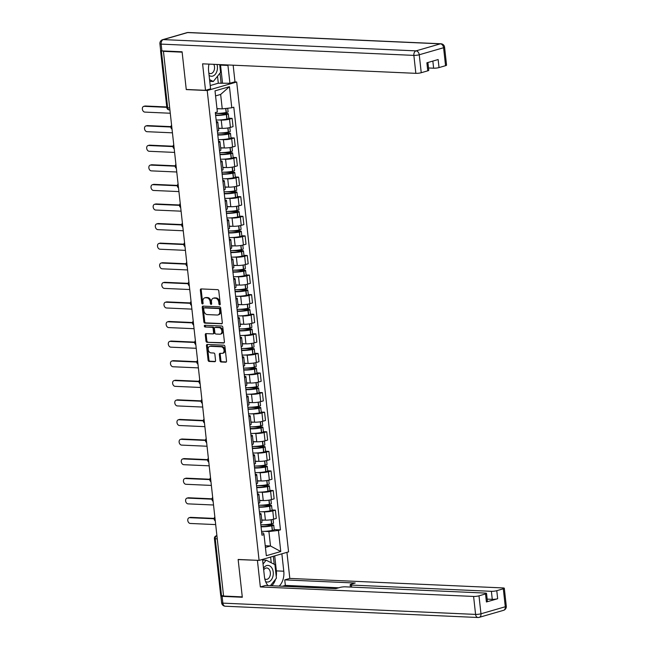 <?xml version="1.0" encoding="UTF-8"?>
<svg xmlns="http://www.w3.org/2000/svg" width="650" height="650" viewBox="0 0 650 650"><rect width="100%" height="100%" fill="white"/><g stroke="black" fill="none" stroke-linecap="round" stroke-linejoin="round"><path stroke-width="0.97" d="M219.692 304.866A0.878 0.634 -106.1 0 0 220.236 304.037L218.79 290.94A1.259 0.902 -106.1 0 0 217.734 289.664L201.134 288.925A1.259 0.902 -106.1 0 0 200.354 290.119L201.801 303.209A0.878 0.634 -106.1 0 0 203.084 303.266L202.898 301.576A4.022 2.876 -106.1 0 1 204.734 297.838A4.022 2.876 -106.1 0 1 205.416 297.765L206.798 297.822A4.022 2.876 -106.1 0 1 210.186 301.901L210.373 303.591A0.878 0.634 -106.1 0 0 211.664 303.648L211.477 301.957A4.022 2.876 -106.1 0 1 213.314 298.22A4.022 2.876 -106.1 0 1 213.988 298.147L215.377 298.204A4.022 2.876 -106.1 0 1 218.766 302.283L218.953 303.973A0.878 0.634 -106.1 0 0 219.692 304.866M220.025 360.717A1.259 0.902 -106.1 0 0 221.089 361.993L225.745 362.196A1.259 0.902 -106.1 0 0 226.533 361.01L224.924 346.466A1.259 0.902 -106.1 0 0 223.868 345.191L207.269 344.451A1.259 0.902 -106.1 0 0 206.481 345.637L208.089 360.181A1.259 0.902 -106.1 0 0 209.146 361.457L214.768 361.709A1.259 0.902 -106.1 0 0 215.556 360.514L214.866 354.291A1.259 0.902 -106.1 0 0 213.809 353.023L211.023 352.893A3.364 2.405 -106.1 0 1 208.252 349.879A3.364 2.405 -106.1 0 1 209.722 346.369A3.364 2.405 -106.1 0 1 210.291 346.304L221.219 346.791A3.364 2.405 -106.1 0 1 223.99 349.806A3.364 2.405 -106.1 0 1 222.519 353.316A3.364 2.405 -106.1 0 1 221.951 353.381L220.131 353.299A1.259 0.902 -106.1 0 0 219.342 354.494L220.025 360.717L220.886 360.466A1.259 0.902 -106.1 0 0 221.943 361.741L226.306 361.936M163.442 51.334L182.138 52.171L186.266 89.586L207.22 90.521L259.09 560.398L238.144 559.463L242.271 596.879L223.576 596.042L163.442 51.334L164.304 51.09L161.387 50.96L167.668 107.843A2.559 1.739 92.6 0 0 169.268 109.899L169.91 109.931M221.512 323.871A1.259 0.902 -106.1 0 0 222.3 322.676L220.691 308.132A1.259 0.902 -106.1 0 0 219.635 306.857L203.036 306.118A1.259 0.902 -106.1 0 0 202.248 307.312L203.856 321.856A1.259 0.902 -106.1 0 0 204.912 323.123L221.918 323.749M222.812 327.299L224.412 341.843A1.259 0.902 -106.1 0 1 223.624 343.029L207.025 342.29A1.259 0.902 -106.1 0 1 205.969 341.023L205.286 334.791A1.259 0.902 -106.1 0 1 206.066 333.604L212.802 333.905A1.259 0.902 -106.1 0 0 213.59 332.711L213.135 328.583A1.259 0.902 -106.1 0 0 212.071 327.308L205.067 326.999A0.878 0.634 -106.1 0 1 204.872 325.268L221.748 326.024A1.259 0.902 -106.1 0 1 222.812 327.299M234.609 81.908L236.689 82.006L288.567 551.874L259.09 560.398M223.543 595.758L221.52 595.668A2.559 0.422 173.7 0 1 220.699 595.449L214.419 538.574A2.559 0.422 -6.3 0 0 215.248 538.785L221.52 595.668M160.664 50.602A2.559 0.422 -6.3 0 0 160.558 50.741A2.559 0.422 -6.3 0 0 161.387 50.96M216.328 121.647A5.891 0.967 173.7 0 1 217.815 122.119A5.891 0.967 173.7 0 1 216.466 122.899M218.481 128.204L222.154 128.367A5.891 0.967 -6.3 0 0 230.425 127.416L229.515 119.129A5.891 0.967 173.7 0 1 221.236 120.079L219.156 119.99M229.515 119.129L232.131 118.373L228.808 118.227M217.384 131.186A5.891 0.967 -6.3 0 0 218.725 130.406L217.815 122.119M230.425 127.416L233.049 126.661L232.131 118.373M218.489 141.237A5.891 0.967 173.7 0 1 219.976 141.7A5.891 0.967 173.7 0 1 218.627 142.488M230.969 137.808L234.293 137.963L231.676 138.718A5.891 0.967 173.7 0 1 223.397 139.669L221.317 139.571M219.546 150.776A5.891 0.967 -6.3 0 0 220.886 149.987L219.976 141.7M220.651 147.794L224.315 147.956A5.891 0.967 -6.3 0 0 232.586 147.006L235.211 146.25L234.293 137.963M220.651 160.818A5.891 0.967 173.7 0 1 222.137 161.289A5.891 0.967 173.7 0 1 220.789 162.077M233.131 157.398L236.454 157.552L233.838 158.308A5.891 0.967 173.7 0 1 225.566 159.258L223.486 159.161M221.707 170.365A5.891 0.967 -6.3 0 0 223.056 169.577L222.137 161.289M222.812 167.383L226.476 167.546A5.891 0.967 -6.3 0 0 234.748 166.595L237.372 165.839L236.454 157.552M222.812 180.407A5.891 0.967 173.7 0 1 224.299 180.879A5.891 0.967 173.7 0 1 222.95 181.667M235.292 176.987L238.623 177.133L235.999 177.897A5.891 0.967 173.7 0 1 227.727 178.847L225.648 178.75M223.868 189.954A5.891 0.967 -6.3 0 0 225.217 189.166L224.299 180.879M224.973 186.964L228.637 187.135A5.891 0.967 -6.3 0 0 236.917 186.184L239.533 185.421L238.623 177.133M224.981 199.997A5.891 0.967 173.7 0 1 226.46 200.468A5.891 0.967 173.7 0 1 225.119 201.256M237.453 196.576L240.784 196.722L238.16 197.486A5.891 0.967 173.7 0 1 229.889 198.437L227.809 198.339M226.029 209.544A5.891 0.967 -6.3 0 0 227.378 208.756L226.46 200.468M227.134 206.554L230.799 206.716A5.891 0.967 -6.3 0 0 239.078 205.774L241.694 205.01L240.784 196.722M227.143 219.586A5.891 0.967 173.7 0 1 228.629 220.057A5.891 0.967 173.7 0 1 227.281 220.838M239.623 216.166L242.946 216.312L240.321 217.068A5.891 0.967 173.7 0 1 232.05 218.018L229.97 217.929M228.191 229.125A5.891 0.967 -6.3 0 0 229.539 228.345L228.629 220.057M229.296 226.143L232.968 226.306A5.891 0.967 -6.3 0 0 241.239 225.355L243.864 224.599L242.946 216.312M229.304 239.176A5.891 0.967 173.7 0 1 230.791 239.647A5.891 0.967 173.7 0 1 229.442 240.427M241.784 235.755L245.107 235.901L242.491 236.657A5.891 0.967 173.7 0 1 234.211 237.607L232.131 237.518M230.36 248.714A5.891 0.967 -6.3 0 0 231.701 247.934L230.791 239.647M231.457 245.732L235.129 245.895A5.891 0.967 -6.3 0 0 243.401 244.944L246.025 244.189L245.107 235.901M231.465 258.765A5.891 0.967 173.7 0 1 232.952 259.236A5.891 0.967 173.7 0 1 231.603 260.016M243.945 255.344L247.268 255.491L244.652 256.246A5.891 0.967 173.7 0 1 236.373 257.197L234.293 257.108M232.521 268.304A5.891 0.967 -6.3 0 0 233.862 267.524L232.952 259.236M233.626 265.322L237.291 265.484A5.891 0.967 -6.3 0 0 245.562 264.534L248.186 263.778L247.268 255.491M233.626 278.354A5.891 0.967 173.7 0 1 235.113 278.826A5.891 0.967 173.7 0 1 233.764 279.606M246.106 274.934L249.429 275.08L246.813 275.836A5.891 0.967 173.7 0 1 238.542 276.786L236.462 276.697M234.682 287.893A5.891 0.967 -6.3 0 0 236.031 287.113L235.113 278.826M235.787 284.911L239.452 285.074A5.891 0.967 -6.3 0 0 247.723 284.123L250.347 283.368L249.429 275.08M235.787 297.944A5.891 0.967 173.7 0 1 237.274 298.415A5.891 0.967 173.7 0 1 235.926 299.195M248.268 294.523L251.599 294.669L248.974 295.425A5.891 0.967 173.7 0 1 240.703 296.376L238.623 296.278M236.844 307.483A5.891 0.967 -6.3 0 0 238.193 306.694L237.274 298.415M237.949 304.501L241.613 304.663A5.891 0.967 -6.3 0 0 249.893 303.713L252.509 302.957L251.599 294.669M237.957 317.525A5.891 0.967 173.7 0 1 239.436 317.996A5.891 0.967 173.7 0 1 238.095 318.784M250.429 314.104L253.76 314.259L251.136 315.014A5.891 0.967 173.7 0 1 242.864 315.965L240.784 315.868M239.005 327.072A5.891 0.967 -6.3 0 0 240.354 326.284L239.436 317.996M240.11 324.09L243.774 324.252A5.891 0.967 -6.3 0 0 252.054 323.302L254.67 322.546L253.76 314.259M240.118 337.114A5.891 0.967 173.7 0 1 241.605 337.586A5.891 0.967 173.7 0 1 240.256 338.374M252.598 333.694L255.921 333.848L253.297 334.604A5.891 0.967 173.7 0 1 245.026 335.554L242.946 335.457M241.166 346.661A5.891 0.967 -6.3 0 0 242.515 345.873L241.605 337.586M242.271 343.679L245.944 343.842A5.891 0.967 -6.3 0 0 254.215 342.891L256.839 342.136L255.921 333.848M242.279 356.704A5.891 0.967 173.7 0 1 243.766 357.175A5.891 0.967 173.7 0 1 242.418 357.963M254.759 353.283L258.082 353.429L255.466 354.193A5.891 0.967 173.7 0 1 247.187 355.144L245.107 355.046M243.336 366.251A5.891 0.967 -6.3 0 0 244.676 365.463L243.766 357.175M244.432 363.261L248.105 363.431A5.891 0.967 -6.3 0 0 256.376 362.481L259.001 361.717L258.082 353.429M244.441 376.293A5.891 0.967 173.7 0 1 245.928 376.764A5.891 0.967 173.7 0 1 244.579 377.544M256.921 372.873L260.244 373.019L257.627 373.783A5.891 0.967 173.7 0 1 249.348 374.725L247.268 374.636M245.497 385.832A5.891 0.967 -6.3 0 0 246.838 385.052L245.928 376.764M246.602 382.85L250.266 383.012A5.891 0.967 -6.3 0 0 258.537 382.07L261.162 381.306L260.244 373.019M246.602 395.882A5.891 0.967 173.7 0 1 248.089 396.354A5.891 0.967 173.7 0 1 246.74 397.134M259.082 392.462L262.405 392.608L259.789 393.364A5.891 0.967 173.7 0 1 251.509 394.314L249.438 394.225M247.658 405.421A5.891 0.967 -6.3 0 0 249.007 404.641L248.089 396.354M248.763 402.439L252.428 402.602A5.891 0.967 -6.3 0 0 260.699 401.651L263.323 400.896L262.405 392.608M248.763 415.472A5.891 0.967 173.7 0 1 250.25 415.943A5.891 0.967 173.7 0 1 248.901 416.723M261.243 412.051L264.574 412.197L261.95 412.953A5.891 0.967 173.7 0 1 253.679 413.904L251.599 413.814M249.819 425.011A5.891 0.967 -6.3 0 0 251.168 424.231L250.25 415.943M250.924 422.029L254.589 422.191A5.891 0.967 -6.3 0 0 262.868 421.241L265.484 420.485L264.574 412.197M250.932 435.061A5.891 0.967 173.7 0 1 252.411 435.532A5.891 0.967 173.7 0 1 251.071 436.312M263.404 431.641L266.736 431.787L264.111 432.543A5.891 0.967 173.7 0 1 255.84 433.493L253.76 433.404M251.981 444.6A5.891 0.967 -6.3 0 0 253.329 443.82L252.411 435.532M253.086 441.618L256.75 441.781A5.891 0.967 -6.3 0 0 265.029 440.83L267.646 440.074L266.736 431.787M253.094 454.651A5.891 0.967 173.7 0 1 254.572 455.122A5.891 0.967 173.7 0 1 253.232 455.902M265.574 451.23L268.897 451.376L266.273 452.132A5.891 0.967 173.7 0 1 258.001 453.082L255.921 452.993M254.142 464.189A5.891 0.967 -6.3 0 0 255.491 463.409L254.572 455.122M255.247 461.207L258.919 461.37A5.891 0.967 -6.3 0 0 267.191 460.419L269.807 459.664L268.897 451.376M255.255 474.232A5.891 0.967 173.7 0 1 256.742 474.703A5.891 0.967 173.7 0 1 255.393 475.491M267.735 470.811L271.058 470.966L268.434 471.721A5.891 0.967 173.7 0 1 260.162 472.672L258.082 472.574M256.311 483.779A5.891 0.967 -6.3 0 0 257.652 482.991L256.742 474.703M257.408 480.797L261.081 480.959A5.891 0.967 -6.3 0 0 269.352 480.009L271.976 479.253L271.058 470.966M257.416 493.821A5.891 0.967 173.7 0 1 258.903 494.293A5.891 0.967 173.7 0 1 257.554 495.081M269.896 490.401L273.219 490.555L270.603 491.311A5.891 0.967 173.7 0 1 262.324 492.261L260.244 492.164M258.473 503.368A5.891 0.967 -6.3 0 0 259.813 502.58L258.903 494.293M259.577 500.386L263.242 500.549A5.891 0.967 -6.3 0 0 271.513 499.598L274.137 498.843L273.219 490.555M259.577 513.411A5.891 0.967 173.7 0 1 261.064 513.882A5.891 0.967 173.7 0 1 259.716 514.67M272.058 509.99L275.381 510.136L272.764 510.9A5.891 0.967 173.7 0 1 264.485 511.851L262.413 511.753M260.634 522.957A5.891 0.967 -6.3 0 0 261.983 522.169L261.064 513.882M261.739 519.967L265.403 520.138A5.891 0.967 -6.3 0 0 273.674 519.188L276.299 518.424L275.381 510.136M216.978 108.647L222.243 108.875L220.651 94.437L215.572 95.907M265.419 547.446L270.498 545.976L268.905 531.538L278.436 530.441L280.767 551.533L266.329 555.709L264.006 534.617L261.983 535.202L215.321 112.539L217.344 111.954L215.012 90.862L229.45 86.686L231.774 107.786L222.243 108.875M278.436 530.441L280.459 529.856L233.797 107.201L231.774 107.786M207.22 90.521L236.689 82.006M265.233 545.74L270.498 545.976L280.767 551.533M261.739 532.992L263.575 533.073L264.006 534.617M268.905 531.538L264.574 531.342M274.219 529.579L280.459 529.856M229.45 86.686L220.651 94.437M220.196 304.476A0.878 0.634 -106.1 0 1 219.806 303.729L219.619 302.031A4.022 2.876 -106.1 0 0 216.231 297.96L215.377 298.204M213.314 298.22L214.167 297.976A4.022 2.876 -106.1 0 1 214.849 297.895L216.231 297.96M204.734 297.838L205.595 297.594A4.022 2.876 -106.1 0 1 206.278 297.513L207.659 297.578A4.022 2.876 -106.1 0 1 211.047 301.649L211.234 303.347A0.878 0.634 -106.1 0 0 211.624 304.094M201.435 288.941A1.259 0.902 -106.1 0 0 201.207 289.868L202.654 302.965A0.878 0.634 -106.1 0 0 203.044 303.713M203.336 306.134A1.259 0.902 -106.1 0 0 203.109 307.06L204.718 321.604A1.259 0.902 -106.1 0 0 205.774 322.879L222.072 323.602M219.554 309.433A0.878 0.634 -106.1 0 0 218.806 308.539L204.238 307.889A0.878 0.634 -106.1 0 0 203.694 308.726L203.889 310.513A4.022 2.876 -106.1 0 0 207.277 314.584L217.23 315.031A4.022 2.876 -106.1 0 0 217.912 314.949A4.022 2.876 -106.1 0 0 219.749 311.22L219.554 309.433L220.407 309.181A0.878 0.634 -106.1 0 0 219.668 308.287L218.806 308.539M204.815 307.726A0.878 0.634 -106.1 0 1 205.099 307.637L219.668 308.287M217.912 314.949L218.774 314.706A4.022 2.876 -106.1 0 0 220.61 310.968L219.749 311.22M220.407 309.181L220.61 310.968M224.185 342.769L207.025 342.29M206.367 333.613A1.259 0.902 -106.1 0 0 206.139 334.547L206.83 340.771A1.259 0.902 -106.1 0 0 207.886 342.046M213.663 333.653A1.259 0.902 -106.1 0 0 214.443 332.467L213.988 328.331A1.259 0.902 -106.1 0 0 212.932 327.064L205.067 326.999M205.286 325.293A0.878 0.634 -106.1 0 0 205.928 326.747M219.789 334.214A3.364 2.405 -106.1 0 0 220.358 334.149A3.364 2.405 -106.1 0 0 221.829 330.639A3.364 2.405 -106.1 0 0 219.058 327.624L215.207 327.446A1.259 0.902 -106.1 0 0 214.419 328.64L214.882 332.767A1.259 0.902 -106.1 0 0 215.938 334.043L219.789 334.214M220.358 334.149L221.219 333.897A3.364 2.405 -106.1 0 0 222.69 330.387A3.364 2.405 -106.1 0 0 219.919 327.373L219.058 327.624M215.662 327.316A1.259 0.902 -106.1 0 1 216.068 327.202L219.919 327.373M220.423 353.316A1.259 0.902 -106.1 0 0 220.204 354.242L220.886 360.466M222.519 353.316L223.381 353.064A3.364 2.405 -106.1 0 0 224.851 349.554A3.364 2.405 -106.1 0 0 222.081 346.539L221.219 346.791M209.722 346.369L210.584 346.117A3.364 2.405 -106.1 0 1 211.153 346.052L222.081 346.539M207.569 344.459A1.259 0.902 -106.1 0 0 207.342 345.394L208.943 359.938A1.259 0.902 -106.1 0 0 210.007 361.213L215.329 361.449M216.759 113.433L226.159 113.856L226.663 113.986L225.623 114.351A8.068 1.324 173.7 0 1 216.686 115.099A8.068 1.324 173.7 0 1 215.597 115.009M143.707 106.389L144.82 106.064A2.949 2.104 73.9 0 1 145.324 106.007L144.202 106.324A2.949 2.104 -106.1 0 0 143.707 106.389A2.949 2.104 -106.1 0 0 142.415 109.46A2.949 2.104 -106.1 0 0 144.844 112.101L170.276 113.238M215.637 115.424A9.734 1.601 -6.3 0 0 226.354 114.522L226.517 114.489A3.234 0.528 -6.3 0 0 228.321 113.807A3.234 0.528 -6.3 0 0 227.273 113.531L220.74 113.238M216.149 120.006A9.734 1.601 -6.3 0 0 226.858 119.104L227.021 119.072A3.234 0.528 -6.3 0 0 228.824 118.389L228.321 113.807M227.703 108.249L228.093 111.792A3.234 0.528 173.7 0 1 226.297 112.474L226.135 112.507A9.734 1.601 173.7 0 1 215.418 113.409M216.994 108.843A9.734 1.601 -6.3 0 0 219.164 108.745M145.324 106.007L166.766 106.957M144.202 106.324L166.806 107.331M208.999 64.114A14.406 9.782 92.6 0 0 208.609 71.029L210.584 88.855L205.514 90.326L202.589 63.83L415.846 73.336L413.863 55.388L161.151 44.111L161.899 50.895L182.097 51.797L186.249 89.464L205.514 90.326M220.464 64.626A14.406 9.782 92.6 0 1 220.529 65.106L227.947 65.439A14.406 9.782 92.6 0 0 227.89 64.959M227.947 65.439L229.913 83.265L234.983 81.803L233.155 65.195M210.218 85.548L218.303 83.208L229.913 83.265M428.521 67.974L433.631 68.201L432.843 61.076M445.559 65.691L443.576 47.734A3.843 0.634 -6.3 0 0 444.576 47.19L446.558 65.146A3.843 0.634 173.7 0 1 445.559 65.691L439.026 67.576A3.843 0.634 173.7 0 1 433.631 68.201M427.911 62.498L428.773 70.289A3.843 0.634 173.7 0 1 427.773 70.834L421.241 72.719A3.843 0.634 173.7 0 1 415.846 73.336M439.026 67.576L438.141 59.54L426.887 62.798L427.773 70.834M161.899 50.895A3.843 0.634 173.7 0 1 160.656 50.57L159.908 43.786A3.843 0.634 -6.3 0 0 161.151 44.111A3.843 2.608 -87.4 0 1 163.312 39.601L416.024 50.871L440.343 43.843L187.623 32.573L163.312 39.601A3.843 2.746 73.9 0 0 162.654 39.674A3.843 3.843 0 0 0 159.908 43.786M220.529 65.106L222.495 82.94M221.122 83.338L219.993 73.133M218.303 83.208L217.531 76.212M281.864 553.808L283.782 571.22A14.406 9.782 92.6 0 1 279.167 586.089M262.527 559.398L264.452 576.81A14.406 9.782 92.6 0 0 268.019 585.593M221.357 595.66A3.843 0.634 -6.3 0 0 220.878 596.034A3.843 0.634 -6.3 0 0 222.113 596.359L242.312 597.253L238.152 559.585L257.79 560.341M257.416 560.446L260.341 586.942L265.411 585.471L335.871 588.616L339.909 587.446A3.843 0.634 -6.3 0 1 345.304 586.828L485.282 593.076A3.843 0.634 -6.3 0 1 486.525 593.393L487.411 601.429A3.843 0.634 173.7 0 1 486.411 601.981L497.664 598.723A3.843 0.634 173.7 0 1 492.269 599.349L487.159 599.121M338.723 587.787L285.35 585.406L282.498 586.235M285.35 585.406L284.741 579.881L289.811 578.419L503.067 587.933A3.843 0.634 -6.3 0 1 504.311 588.258A3.843 0.634 -6.3 0 1 503.311 588.803L496.779 590.688L497.664 598.723M286.934 552.346L289.811 578.419M260.341 586.942L473.598 596.448A3.843 0.634 -6.3 0 0 478.993 595.831L485.526 593.946A3.843 0.634 -6.3 0 0 486.525 593.393M492.269 599.349L491.384 591.313L351.406 585.065A3.843 0.634 -6.3 0 1 350.163 584.74A3.843 0.634 -6.3 0 1 351.162 584.196L355.201 583.026L284.741 579.881M491.384 591.313A3.843 0.634 -6.3 0 0 496.779 590.688M274.706 555.88L276.364 570.887L283.782 571.22M271.741 585.756A14.406 9.782 92.6 0 0 275.6 579.199M276.234 576.477A14.406 9.782 92.6 0 0 276.364 570.887M274.211 564.265L273.333 556.278M271.245 562.762L270.611 557.066M209.097 75.392A8.328 5.647 92.6 0 0 212.696 76.107A8.328 5.647 92.6 0 0 217.019 64.472M208.829 72.987A5.696 3.867 92.6 0 0 210.429 73.588A5.696 3.867 92.6 0 0 211.299 73.483A5.696 3.867 92.6 0 0 213.793 64.326M219.716 64.594L220.578 72.402L213.297 81.502L209.56 79.609M209.755 81.339L213.297 81.502M265.614 581.596A8.328 5.647 92.6 0 0 268.539 581.888A8.328 5.647 92.6 0 0 273.219 572.114A8.328 5.647 92.6 0 0 266.736 565.565A8.328 5.647 92.6 0 0 263.51 568.254M264.786 578.858A5.696 3.867 92.6 0 0 266.273 579.369A5.696 3.867 92.6 0 0 267.142 579.264A5.696 3.867 92.6 0 0 270.392 573.211A5.696 3.867 92.6 0 0 266.776 567.986A5.696 3.867 92.6 0 0 265.907 568.092A5.696 3.867 92.6 0 0 263.697 569.936M263.039 564.038L266.142 560.17L274.926 564.622L276.421 578.183L270.4 585.699M262.6 560.016L266.142 560.17M218.92 133.023L228.321 133.445L228.824 133.575L227.784 133.941A8.068 1.324 173.7 0 1 218.847 134.68A8.068 1.324 173.7 0 1 217.758 134.599M145.868 125.97L146.989 125.653A2.949 2.104 73.9 0 1 147.485 125.588L146.372 125.913A2.949 2.104 -106.1 0 0 145.868 125.97A2.949 2.104 -106.1 0 0 144.576 129.049A2.949 2.104 -106.1 0 0 147.006 131.69L172.437 132.827M217.807 135.013A9.734 1.601 -6.3 0 0 228.516 134.103L228.678 134.079A3.234 0.528 -6.3 0 0 230.482 133.396A3.234 0.528 -6.3 0 0 229.434 133.12L222.901 132.827M218.311 139.596A9.734 1.601 -6.3 0 0 229.019 138.694L229.182 138.661A3.234 0.528 -6.3 0 0 230.986 137.979L230.482 133.396M229.84 127.571L230.262 131.381A3.234 0.528 173.7 0 1 228.459 132.064L228.296 132.096A9.734 1.601 173.7 0 1 217.579 132.998M218.514 128.44A9.734 1.601 -6.3 0 0 221.325 128.326M147.485 125.588L170.893 126.636M146.372 125.913L170.869 127.01M221.081 152.612L230.482 153.034L230.986 153.164L229.954 153.53A8.068 1.324 173.7 0 1 221.016 154.269A8.068 1.324 173.7 0 1 219.919 154.188M148.029 145.559L149.151 145.243A2.949 2.104 73.9 0 1 149.646 145.178L148.533 145.502A2.949 2.104 -106.1 0 0 148.029 145.559A2.949 2.104 -106.1 0 0 146.746 148.639A2.949 2.104 -106.1 0 0 149.167 151.279L174.598 152.417M219.968 154.594A9.734 1.601 -6.3 0 0 230.677 153.692L230.839 153.668A3.234 0.528 -6.3 0 0 232.643 152.977A3.234 0.528 -6.3 0 0 231.603 152.709L225.062 152.417M220.472 159.185A9.734 1.601 -6.3 0 0 231.181 158.275L231.351 158.251A3.234 0.528 -6.3 0 0 233.147 157.568L232.643 152.977M232.001 147.16L232.424 150.971A3.234 0.528 173.7 0 1 230.62 151.653L230.457 151.686A9.734 1.601 173.7 0 1 219.741 152.588M220.675 148.029A9.734 1.601 -6.3 0 0 223.486 147.916M149.646 145.178L173.054 146.226M148.533 145.502L173.03 146.599M223.251 172.201L232.643 172.624L233.155 172.754L232.115 173.111A8.068 1.324 173.7 0 1 223.178 173.859A8.068 1.324 173.7 0 1 222.081 173.778M150.191 165.149L151.312 164.824A2.949 2.104 73.9 0 1 151.808 164.767L150.694 165.092A2.949 2.104 -106.1 0 0 150.191 165.149A2.949 2.104 -106.1 0 0 148.907 168.228A2.949 2.104 -106.1 0 0 151.328 170.869L176.759 171.998M222.129 174.184A9.734 1.601 -6.3 0 0 232.838 173.282L233.009 173.249A3.234 0.528 -6.3 0 0 234.804 172.567A3.234 0.528 -6.3 0 0 233.764 172.299L227.232 172.006M222.633 178.766A9.734 1.601 -6.3 0 0 233.35 177.864L233.512 177.832A3.234 0.528 -6.3 0 0 235.316 177.149L234.804 172.567M234.162 166.749L234.585 170.56A3.234 0.528 173.7 0 1 232.781 171.243L232.619 171.275A9.734 1.601 173.7 0 1 221.91 172.177M222.836 167.619A9.734 1.601 -6.3 0 0 225.648 167.505M151.808 164.767L175.216 165.815M150.694 165.092L175.191 166.181M225.412 191.791L234.804 192.205L235.316 192.343L234.276 192.701A8.068 1.324 173.7 0 1 225.339 193.448A8.068 1.324 173.7 0 1 224.242 193.359M152.36 184.738L153.473 184.413A2.949 2.104 73.9 0 1 153.977 184.356L152.856 184.681A2.949 2.104 -106.1 0 0 152.36 184.738A2.949 2.104 -106.1 0 0 151.068 187.817A2.949 2.104 -106.1 0 0 153.498 190.458L178.929 191.588M224.291 193.773A9.734 1.601 -6.3 0 0 234.999 192.871L235.17 192.839A3.234 0.528 -6.3 0 0 236.966 192.156A3.234 0.528 -6.3 0 0 235.926 191.888L229.393 191.596M224.794 198.356A9.734 1.601 -6.3 0 0 235.511 197.454L235.674 197.421A3.234 0.528 -6.3 0 0 237.477 196.739L236.966 192.156M236.324 186.339L236.746 190.149A3.234 0.528 173.7 0 1 234.943 190.832L234.78 190.864A9.734 1.601 173.7 0 1 224.071 191.766M224.998 187.208A9.734 1.601 -6.3 0 0 227.809 187.094M153.977 184.356L177.385 185.404M152.856 184.681L177.352 185.77M227.573 211.38L236.974 211.794L237.477 211.932L236.438 212.29A8.068 1.324 173.7 0 1 227.5 213.037A8.068 1.324 173.7 0 1 226.411 212.948M154.521 204.327L155.634 204.002A2.949 2.104 73.9 0 1 156.138 203.946L155.017 204.271A2.949 2.104 -106.1 0 0 154.521 204.327A2.949 2.104 -106.1 0 0 153.229 207.399A2.949 2.104 -106.1 0 0 155.659 210.047L181.09 211.177M226.452 213.363A9.734 1.601 -6.3 0 0 237.169 212.461L237.331 212.428A3.234 0.528 -6.3 0 0 239.135 211.746A3.234 0.528 -6.3 0 0 238.087 211.477L231.554 211.185M226.956 217.945A9.734 1.601 -6.3 0 0 237.672 217.043L237.835 217.011A3.234 0.528 -6.3 0 0 239.639 216.328L239.135 211.746M238.493 205.928L238.908 209.739A3.234 0.528 173.7 0 1 237.112 210.421L236.941 210.454A9.734 1.601 173.7 0 1 226.232 211.356M227.159 206.798A9.734 1.601 -6.3 0 0 229.97 206.684M156.138 203.946L179.546 204.986M155.017 204.271L179.514 205.359M229.734 230.969L239.135 231.384L239.639 231.514L238.599 231.879A8.068 1.324 173.7 0 1 229.661 232.627A8.068 1.324 173.7 0 1 228.572 232.537M156.683 223.917L157.796 223.592A2.949 2.104 73.9 0 1 158.299 223.535L157.178 223.86A2.949 2.104 -106.1 0 0 156.683 223.917A2.949 2.104 -106.1 0 0 155.391 226.988A2.949 2.104 -106.1 0 0 157.82 229.637L183.251 230.766M228.613 232.952A9.734 1.601 -6.3 0 0 239.33 232.05L239.493 232.018A3.234 0.528 -6.3 0 0 241.296 231.335A3.234 0.528 -6.3 0 0 240.248 231.059L233.716 230.774M229.125 237.534A9.734 1.601 -6.3 0 0 239.834 236.632L239.996 236.6A3.234 0.528 -6.3 0 0 241.8 235.918L241.296 231.335M240.654 225.518L241.069 229.328A3.234 0.528 173.7 0 1 239.273 230.011L239.111 230.043A9.734 1.601 173.7 0 1 228.394 230.945M229.32 226.379A9.734 1.601 -6.3 0 0 232.139 226.273M158.299 223.535L181.707 224.575M157.178 223.86L181.675 224.949M231.896 250.551L241.296 250.973L241.8 251.103L240.76 251.469A8.068 1.324 173.7 0 1 231.822 252.216A8.068 1.324 173.7 0 1 230.734 252.127M158.844 243.506L159.965 243.181A2.949 2.104 73.9 0 1 160.461 243.124L159.347 243.441A2.949 2.104 -106.1 0 0 158.844 243.506A2.949 2.104 -106.1 0 0 157.552 246.578A2.949 2.104 -106.1 0 0 159.981 249.218L185.412 250.356M230.783 252.541A9.734 1.601 -6.3 0 0 241.491 251.639L241.654 251.607A3.234 0.528 -6.3 0 0 243.457 250.924A3.234 0.528 -6.3 0 0 242.409 250.648L235.877 250.356M231.286 257.124A9.734 1.601 -6.3 0 0 241.995 256.222L242.158 256.189A3.234 0.528 -6.3 0 0 243.961 255.507L243.457 250.924M242.816 245.107L243.238 248.918A3.234 0.528 173.7 0 1 241.434 249.6L241.272 249.624A9.734 1.601 173.7 0 1 230.555 250.534M231.489 245.968A9.734 1.601 -6.3 0 0 234.301 245.863M160.461 243.124L183.869 244.164M159.347 243.441L183.844 244.538M234.057 270.14L243.457 270.562L243.961 270.692L242.929 271.058A8.068 1.324 173.7 0 1 233.992 271.806A8.068 1.324 173.7 0 1 232.895 271.716M161.005 263.096L162.126 262.771A2.949 2.104 73.9 0 1 162.622 262.714L161.509 263.031A2.949 2.104 -106.1 0 0 161.005 263.096A2.949 2.104 -106.1 0 0 159.713 266.167A2.949 2.104 -106.1 0 0 162.143 268.808L187.574 269.945M232.944 272.131A9.734 1.601 -6.3 0 0 243.653 271.229L243.815 271.196A3.234 0.528 -6.3 0 0 245.619 270.514A3.234 0.528 -6.3 0 0 244.579 270.238L238.038 269.945M233.447 276.713A9.734 1.601 -6.3 0 0 244.156 275.811L244.327 275.779A3.234 0.528 -6.3 0 0 246.123 275.096L245.619 270.514M244.977 264.688L245.399 268.499A3.234 0.528 173.7 0 1 243.596 269.189L243.433 269.214A9.734 1.601 173.7 0 1 232.716 270.116M233.651 265.558A9.734 1.601 -6.3 0 0 236.462 265.452M162.622 262.714L186.03 263.754M161.509 263.031L186.006 264.127M236.226 289.729L245.619 290.152L246.131 290.282L245.091 290.648A8.068 1.324 173.7 0 1 236.153 291.395A8.068 1.324 173.7 0 1 235.056 291.306M163.166 282.677L164.287 282.36A2.949 2.104 73.9 0 1 164.783 282.303L163.67 282.62A2.949 2.104 -106.1 0 0 163.166 282.677A2.949 2.104 -106.1 0 0 161.882 285.756A2.949 2.104 -106.1 0 0 164.304 288.397L189.735 289.534M235.105 291.72A9.734 1.601 -6.3 0 0 245.814 290.81L245.984 290.786A3.234 0.528 -6.3 0 0 247.78 290.103A3.234 0.528 -6.3 0 0 246.74 289.827L240.207 289.534M235.609 296.303A9.734 1.601 -6.3 0 0 246.326 295.401L246.488 295.368A3.234 0.528 -6.3 0 0 248.292 294.686L247.78 290.103M247.138 284.277L247.561 288.088A3.234 0.528 173.7 0 1 245.757 288.771L245.594 288.803A9.734 1.601 173.7 0 1 234.886 289.705M235.812 285.147A9.734 1.601 -6.3 0 0 238.623 285.033M164.783 282.303L188.191 283.343M163.67 282.62L188.167 283.717M238.387 309.319L247.78 309.741L248.292 309.871L247.252 310.237A8.068 1.324 173.7 0 1 238.314 310.976A8.068 1.324 173.7 0 1 237.217 310.895M165.336 302.266L166.449 301.949A2.949 2.104 73.9 0 1 166.944 301.884L165.831 302.209A2.949 2.104 -106.1 0 0 165.336 302.266A2.949 2.104 -106.1 0 0 164.044 305.346A2.949 2.104 -106.1 0 0 166.465 307.986L191.896 309.124M237.266 311.309A9.734 1.601 -6.3 0 0 247.975 310.399L248.146 310.375A3.234 0.528 -6.3 0 0 249.941 309.684A3.234 0.528 -6.3 0 0 248.901 309.416L242.369 309.124M237.77 315.892A9.734 1.601 -6.3 0 0 248.487 314.982L248.649 314.957A3.234 0.528 -6.3 0 0 250.453 314.275L249.941 309.684M249.299 303.867L249.722 307.678A3.234 0.528 173.7 0 1 247.918 308.36L247.756 308.392A9.734 1.601 173.7 0 1 237.047 309.294M237.973 304.736A9.734 1.601 -6.3 0 0 240.784 304.623M166.944 301.884L190.361 302.933M165.831 302.209L190.328 303.306M240.549 328.908L249.949 329.331L250.453 329.461L249.413 329.818A8.068 1.324 173.7 0 1 240.476 330.566A8.068 1.324 173.7 0 1 239.387 330.484M167.497 321.856L168.61 321.531A2.949 2.104 73.9 0 1 169.114 321.474L167.993 321.799A2.949 2.104 -106.1 0 0 167.497 321.856A2.949 2.104 -106.1 0 0 166.205 324.935A2.949 2.104 -106.1 0 0 168.634 327.576L194.066 328.713M239.428 330.891A9.734 1.601 -6.3 0 0 250.144 329.989L250.307 329.956A3.234 0.528 -6.3 0 0 252.111 329.274A3.234 0.528 -6.3 0 0 251.062 329.006L244.53 328.713M239.931 335.473A9.734 1.601 -6.3 0 0 250.648 334.571L250.811 334.547A3.234 0.528 -6.3 0 0 252.614 333.856L252.111 329.274M251.461 323.456L251.883 327.267A3.234 0.528 173.7 0 1 250.088 327.949L249.917 327.982A9.734 1.601 173.7 0 1 239.208 328.884M240.134 324.326A9.734 1.601 -6.3 0 0 242.946 324.212M169.114 321.474L192.522 322.522M167.993 321.799L192.489 322.887M242.71 348.498L252.111 348.912L252.614 349.05L251.574 349.408A8.068 1.324 173.7 0 1 242.637 350.155A8.068 1.324 173.7 0 1 241.548 350.074M169.658 341.445L170.771 341.12A2.949 2.104 73.9 0 1 171.275 341.063L170.154 341.388A2.949 2.104 -106.1 0 0 169.658 341.445A2.949 2.104 -106.1 0 0 168.366 344.524A2.949 2.104 -106.1 0 0 170.796 347.165L196.227 348.294M241.589 350.48A9.734 1.601 -6.3 0 0 252.306 349.578L252.468 349.546A3.234 0.528 -6.3 0 0 254.272 348.863A3.234 0.528 -6.3 0 0 253.224 348.595L246.691 348.303M242.101 355.062A9.734 1.601 -6.3 0 0 252.809 354.161L252.972 354.128A3.234 0.528 -6.3 0 0 254.776 353.446L254.272 348.863M253.63 343.046L254.044 346.856A3.234 0.528 173.7 0 1 252.249 347.539L252.086 347.571A9.734 1.601 173.7 0 1 241.369 348.473M242.296 343.915A9.734 1.601 -6.3 0 0 245.115 343.801M171.275 341.063L194.683 342.111M170.154 341.388L194.651 342.477M244.871 368.087L254.272 368.501L254.776 368.639L253.736 368.997A8.068 1.324 173.7 0 1 244.798 369.744A8.068 1.324 173.7 0 1 243.709 369.655M171.819 361.034L172.941 360.709A2.949 2.104 73.9 0 1 173.436 360.652L172.315 360.977A2.949 2.104 -106.1 0 0 171.819 361.034A2.949 2.104 -106.1 0 0 170.528 364.114A2.949 2.104 -106.1 0 0 172.957 366.754L198.388 367.884M243.758 370.069A9.734 1.601 -6.3 0 0 254.467 369.168L254.629 369.135A3.234 0.528 -6.3 0 0 256.433 368.452A3.234 0.528 -6.3 0 0 255.385 368.184L248.852 367.892M244.262 374.652A9.734 1.601 -6.3 0 0 254.971 373.75L255.133 373.717A3.234 0.528 -6.3 0 0 256.937 373.035L256.433 368.452M255.791 362.635L256.214 366.446A3.234 0.528 173.7 0 1 254.41 367.128L254.248 367.161A9.734 1.601 173.7 0 1 243.531 368.062M244.465 363.504A9.734 1.601 -6.3 0 0 247.276 363.391M173.436 360.652L196.844 361.701M172.315 360.977L196.82 362.066M247.033 387.676L256.433 388.091L256.937 388.229L255.905 388.586A8.068 1.324 173.7 0 1 246.967 389.334A8.068 1.324 173.7 0 1 245.871 389.244M173.981 380.624L175.102 380.299A2.949 2.104 73.9 0 1 175.597 380.242L174.484 380.567A2.949 2.104 -106.1 0 0 173.981 380.624A2.949 2.104 -106.1 0 0 172.689 383.695A2.949 2.104 -106.1 0 0 175.118 386.344L200.549 387.473M245.919 389.659A9.734 1.601 -6.3 0 0 256.628 388.757L256.791 388.724A3.234 0.528 -6.3 0 0 258.594 388.042A3.234 0.528 -6.3 0 0 257.554 387.766L251.014 387.481M246.423 394.241A9.734 1.601 -6.3 0 0 257.132 393.339L257.303 393.307A3.234 0.528 -6.3 0 0 259.098 392.624L258.594 388.042M257.952 382.224L258.375 386.035A3.234 0.528 173.7 0 1 256.571 386.717L256.409 386.75A9.734 1.601 173.7 0 1 245.692 387.652M246.626 383.094A9.734 1.601 -6.3 0 0 249.438 382.98M175.597 380.242L199.006 381.282M174.484 380.567L198.981 381.656M249.202 407.266L258.594 407.68L259.106 407.81L258.066 408.176A8.068 1.324 173.7 0 1 249.129 408.923A8.068 1.324 173.7 0 1 248.032 408.834M176.142 400.213L177.263 399.888A2.949 2.104 73.9 0 1 177.759 399.831L176.646 400.156A2.949 2.104 -106.1 0 0 176.142 400.213A2.949 2.104 -106.1 0 0 174.858 403.284A2.949 2.104 -106.1 0 0 177.279 405.925L202.711 407.062M248.081 409.248A9.734 1.601 -6.3 0 0 258.789 408.346L258.96 408.314A3.234 0.528 -6.3 0 0 260.756 407.631A3.234 0.528 -6.3 0 0 259.716 407.355L253.175 407.071M248.584 413.831A9.734 1.601 -6.3 0 0 259.301 412.929L259.464 412.896A3.234 0.528 -6.3 0 0 261.259 412.214L260.756 407.631M260.114 401.814L260.536 405.624A3.234 0.528 173.7 0 1 258.733 406.307L258.57 406.339A9.734 1.601 173.7 0 1 247.861 407.241M248.787 402.675A9.734 1.601 -6.3 0 0 251.599 402.569M177.759 399.831L201.167 400.871M176.646 400.156L201.143 401.245M251.363 426.847L260.756 427.269L261.267 427.399L260.227 427.765A8.068 1.324 173.7 0 1 251.29 428.512A8.068 1.324 173.7 0 1 250.193 428.423M178.311 419.802L179.424 419.477A2.949 2.104 73.9 0 1 179.92 419.421L178.807 419.738A2.949 2.104 -106.1 0 0 178.311 419.802A2.949 2.104 -106.1 0 0 177.019 422.874A2.949 2.104 -106.1 0 0 179.441 425.514L204.872 426.652M250.242 428.837A9.734 1.601 -6.3 0 0 260.951 427.936L261.121 427.903A3.234 0.528 -6.3 0 0 262.917 427.221A3.234 0.528 -6.3 0 0 261.877 426.944L255.344 426.652M250.746 433.42A9.734 1.601 -6.3 0 0 261.463 432.518L261.625 432.486A3.234 0.528 -6.3 0 0 263.429 431.803L262.917 427.221M262.275 421.395L262.697 425.214A3.234 0.528 173.7 0 1 260.894 425.896L260.731 425.921A9.734 1.601 173.7 0 1 250.023 426.831M250.949 422.264A9.734 1.601 -6.3 0 0 253.76 422.159M179.92 419.421L203.336 420.461M178.807 419.738L203.304 420.834M253.524 446.436L262.925 446.859L263.429 446.989L262.389 447.354A8.068 1.324 173.7 0 1 253.451 448.102A8.068 1.324 173.7 0 1 252.363 448.012M180.472 439.384L181.586 439.067A2.949 2.104 73.9 0 1 182.089 439.01L180.968 439.327A2.949 2.104 -106.1 0 0 180.472 439.384A2.949 2.104 -106.1 0 0 179.181 442.463A2.949 2.104 -106.1 0 0 181.61 445.104L207.041 446.241M252.403 448.427A9.734 1.601 -6.3 0 0 263.12 447.525L263.283 447.493A3.234 0.528 -6.3 0 0 265.086 446.81A3.234 0.528 -6.3 0 0 264.038 446.534L257.506 446.241M252.907 453.009A9.734 1.601 -6.3 0 0 263.624 452.108L263.786 452.075A3.234 0.528 -6.3 0 0 265.59 451.392L265.086 446.81M264.436 440.984L264.859 444.795A3.234 0.528 173.7 0 1 263.063 445.477L262.892 445.51A9.734 1.601 173.7 0 1 252.184 446.412M253.11 441.854A9.734 1.601 -6.3 0 0 255.921 441.748M182.089 439.01L205.498 440.05M180.968 439.327L205.465 440.424M255.686 466.026L265.086 466.448L265.59 466.578L264.55 466.944A8.068 1.324 173.7 0 1 255.613 467.683A8.068 1.324 173.7 0 1 254.524 467.602M182.634 458.973L183.747 458.656A2.949 2.104 73.9 0 1 184.251 458.591L183.129 458.916A2.949 2.104 -106.1 0 0 182.634 458.973A2.949 2.104 -106.1 0 0 181.342 462.052A2.949 2.104 -106.1 0 0 183.771 464.693L209.203 465.831M254.564 468.016A9.734 1.601 -6.3 0 0 265.281 467.106L265.444 467.082A3.234 0.528 -6.3 0 0 267.248 466.399A3.234 0.528 -6.3 0 0 266.199 466.123L259.667 465.831M255.076 472.599A9.734 1.601 -6.3 0 0 265.785 471.689L265.947 471.664A3.234 0.528 -6.3 0 0 267.751 470.982L267.248 466.399M266.606 460.574L267.02 464.384A3.234 0.528 173.7 0 1 265.224 465.067L265.054 465.099A9.734 1.601 173.7 0 1 254.345 466.001M255.271 461.443A9.734 1.601 -6.3 0 0 258.091 461.329M184.251 458.591L207.659 459.639M183.129 458.916L207.626 460.013M257.847 485.615L267.248 486.038L267.751 486.168L266.711 486.525A8.068 1.324 173.7 0 1 257.774 487.273A8.068 1.324 173.7 0 1 256.685 487.191M184.795 478.562L185.916 478.238A2.949 2.104 73.9 0 1 186.412 478.181L185.291 478.506A2.949 2.104 -106.1 0 0 184.795 478.562A2.949 2.104 -106.1 0 0 183.503 481.642A2.949 2.104 -106.1 0 0 185.933 484.282L211.364 485.42M256.726 487.598A9.734 1.601 -6.3 0 0 267.442 486.696L267.605 486.663A3.234 0.528 -6.3 0 0 269.409 485.981A3.234 0.528 -6.3 0 0 268.361 485.712L261.828 485.42M257.238 492.188A9.734 1.601 -6.3 0 0 267.946 491.278L268.109 491.254A3.234 0.528 -6.3 0 0 269.912 490.571L269.409 485.981M268.767 480.163L269.189 483.974A3.234 0.528 173.7 0 1 267.386 484.656L267.223 484.689A9.734 1.601 173.7 0 1 256.506 485.591M257.441 481.032A9.734 1.601 -6.3 0 0 260.252 480.919M186.412 478.181L209.82 479.229M185.291 478.506L209.796 479.602M260.008 505.204L269.409 505.627L269.912 505.757L268.881 506.114A8.068 1.324 173.7 0 1 259.935 506.862A8.068 1.324 173.7 0 1 258.846 506.781M186.956 498.152L188.077 497.827A2.949 2.104 73.9 0 1 188.573 497.77L187.46 498.095A2.949 2.104 -106.1 0 0 186.956 498.152A2.949 2.104 -106.1 0 0 185.664 501.231A2.949 2.104 -106.1 0 0 188.094 503.872L213.525 505.001M258.895 507.187A9.734 1.601 -6.3 0 0 269.604 506.285L269.766 506.253A3.234 0.528 -6.3 0 0 271.57 505.57A3.234 0.528 -6.3 0 0 270.522 505.302L263.989 505.009M259.399 511.769A9.734 1.601 -6.3 0 0 270.108 510.868L270.278 510.835A3.234 0.528 -6.3 0 0 272.074 510.152L271.57 505.57M270.928 499.753L271.351 503.563A3.234 0.528 173.7 0 1 269.547 504.246L269.384 504.278A9.734 1.601 173.7 0 1 258.668 505.18M259.602 500.622A9.734 1.601 -6.3 0 0 262.413 500.508M188.573 497.77L211.981 498.818M187.46 498.095L211.957 499.184M262.169 524.794L271.57 525.208L272.082 525.346L271.042 525.704A8.068 1.324 173.7 0 1 262.104 526.451A8.068 1.324 173.7 0 1 261.007 526.362M189.118 517.741L190.239 517.416A2.949 2.104 73.9 0 1 190.734 517.359L189.621 517.684A2.949 2.104 -106.1 0 0 189.118 517.741A2.949 2.104 -106.1 0 0 187.834 520.821A2.949 2.104 -106.1 0 0 190.255 523.461L215.686 524.591M261.056 526.776A9.734 1.601 -6.3 0 0 271.765 525.874L271.928 525.842A3.234 0.528 -6.3 0 0 273.731 525.159A3.234 0.528 -6.3 0 0 272.691 524.891L266.151 524.599M261.56 531.359A9.734 1.601 -6.3 0 0 272.277 530.457L272.439 530.424A3.234 0.528 -6.3 0 0 274.235 529.742L273.731 525.159M273.089 519.342L273.512 523.153A3.234 0.528 173.7 0 1 271.708 523.835L271.546 523.867A9.734 1.601 173.7 0 1 260.837 524.769M261.763 520.211A9.734 1.601 -6.3 0 0 264.574 520.097M190.734 517.359L214.143 518.408M189.621 517.684L214.118 518.773M216.913 535.714L216.686 535.779A2.559 1.739 92.6 0 0 215.248 538.785L217.262 538.874M216.921 535.787L216.686 535.779A2.559 1.836 73.9 0 0 216.255 535.827A2.559 2.559 0 0 0 214.419 538.574M271.513 499.598L270.603 491.311M269.352 480.009L268.434 471.721M267.191 460.419L266.273 452.132M265.029 440.83L264.111 432.543M262.868 421.241L261.95 412.953M260.699 401.651L259.789 393.364M258.537 382.07L257.627 373.783M256.376 362.481L255.466 354.193M254.215 342.891L253.297 334.604M252.054 323.302L251.136 315.014M249.893 303.713L248.974 295.425M247.723 284.123L246.813 275.836M245.562 264.534L244.652 256.246M243.401 244.944L242.491 236.657M241.239 225.355L240.321 217.068M239.078 205.774L238.16 197.486M236.917 186.184L235.999 177.897M234.748 166.595L233.838 158.308M232.586 147.006L231.676 138.718M273.674 519.188L272.764 510.9M265.403 520.138L264.485 511.851M263.242 500.549L262.324 492.261M261.081 480.959L260.162 472.672M258.919 461.37L258.001 453.082M256.75 441.781L255.84 433.493M254.589 422.191L253.679 413.904M252.428 402.602L251.509 394.314M250.266 383.012L249.348 374.725M248.105 363.431L247.187 355.144M245.944 343.842L245.026 335.554M243.774 324.252L242.864 315.965M241.613 304.663L240.703 296.376M239.452 285.074L238.542 276.786M237.291 265.484L236.373 257.197M235.129 245.895L234.211 237.607M232.968 226.306L232.05 218.018M230.799 206.716L229.889 198.437M228.637 187.135L227.727 178.847M226.476 167.546L225.566 159.258M224.315 147.956L223.397 139.669M222.154 128.367L221.236 120.079M171.738 126.49A2.559 1.739 92.6 0 0 171.957 128.456M173.899 146.079A2.559 1.739 92.6 0 0 174.119 148.046M176.061 165.669A2.559 1.739 92.6 0 0 176.28 167.635M178.222 185.258A2.559 1.739 92.6 0 0 178.441 187.224M180.391 204.839A2.559 1.739 92.6 0 0 180.602 206.814M182.553 224.429A2.559 1.739 92.6 0 0 182.764 226.395M184.714 244.018A2.559 1.739 92.6 0 0 184.933 245.984M186.875 263.608A2.559 1.739 92.6 0 0 187.094 265.574M189.036 283.197A2.559 1.739 92.6 0 0 189.256 285.163M191.197 302.786A2.559 1.739 92.6 0 0 191.417 304.752M193.367 322.376A2.559 1.739 92.6 0 0 193.578 324.342M195.528 341.965A2.559 1.739 92.6 0 0 195.739 343.931M197.689 361.554A2.559 1.739 92.6 0 0 197.909 363.521M199.851 381.136A2.559 1.739 92.6 0 0 200.07 383.102M202.012 400.725A2.559 1.739 92.6 0 0 202.231 402.691M204.173 420.314A2.559 1.739 92.6 0 0 204.393 422.281M206.343 439.904A2.559 1.739 92.6 0 0 206.554 441.87M208.504 459.493A2.559 1.739 92.6 0 0 208.715 461.459M210.665 479.082A2.559 1.739 92.6 0 0 210.884 481.049M212.826 498.672A2.559 1.739 92.6 0 0 213.046 500.638M214.988 518.261A2.559 1.739 92.6 0 0 215.207 520.227M169.691 107.933L167.668 107.843A2.559 0.422 -6.3 0 1 166.839 107.624A2.559 2.559 0 0 0 169.268 109.899M219.619 302.031L218.766 302.283M214.849 297.895L213.988 298.147M211.234 303.347L210.373 303.591M211.047 301.649L210.186 301.901M207.659 297.578L206.798 297.822M206.278 297.513L205.416 297.765M202.654 302.965L201.801 303.209M201.207 289.868L200.354 290.119M219.806 303.729L218.953 303.973M205.774 322.879L204.912 323.123M204.718 321.604L203.856 321.856M203.109 307.06L202.248 307.312M205.099 307.637L204.238 307.889M224.031 342.916L223.624 343.029M206.83 340.771L205.969 341.023M206.139 334.547L205.286 334.791M214.443 332.467L213.59 332.711M213.988 328.331L213.135 328.583M212.932 327.064L212.071 327.308M216.068 327.202L215.207 327.446M220.204 354.242L219.342 354.494M211.153 346.052L210.291 346.304M215.174 361.595L214.768 361.709M210.007 361.213L209.146 361.457M208.943 359.938L208.089 360.181M207.342 345.394L206.481 345.637M226.151 362.082L225.745 362.196M221.943 361.741L221.089 361.993M227.021 119.072L226.517 114.489M226.297 112.474L225.851 108.461M226.135 112.507L225.688 108.485M226.858 119.104L226.354 114.522M444.576 47.19A3.843 3.843 0 0 0 440.927 43.769A3.843 2.608 -87.4 0 0 440.343 43.843A3.843 2.746 73.9 0 1 443.576 47.734L419.258 54.763L421.241 72.719M419.258 54.763A3.843 2.746 -106.1 0 0 416.024 50.871A3.843 2.608 -87.4 0 0 413.863 55.388A3.843 0.634 -6.3 0 0 419.258 54.763M186.972 32.646A3.843 2.746 -106.1 0 1 187.623 32.573A3.843 2.608 -87.4 0 1 188.216 32.5A3.843 3.843 0 0 0 186.972 32.646L162.654 39.674M486.411 601.981L485.526 593.946M478.993 595.831L480.976 613.787L505.294 606.759L503.311 588.803M222.113 596.359L222.861 603.135L475.581 614.404L473.598 596.448M351.406 585.065L351.634 587.113M480.976 613.787A3.843 0.634 173.7 0 1 475.581 614.404A3.843 2.608 -87.4 0 0 477.986 617.5A3.843 3.843 0 0 0 479.221 617.354A3.843 2.746 -106.1 0 0 480.976 613.787M505.294 606.759A3.843 2.746 73.9 0 1 503.539 610.326A3.843 3.843 0 0 0 506.293 606.214A3.843 0.634 173.7 0 1 505.294 606.759M225.274 606.231A3.843 2.608 -87.4 0 1 222.861 603.135A3.843 0.634 173.7 0 1 221.626 602.81A3.843 3.843 0 0 0 225.274 606.231L477.986 617.5A3.843 2.608 -87.4 0 0 478.571 617.427A3.843 2.746 -106.1 0 0 479.221 617.354L503.539 610.326M229.182 138.661L228.678 134.079M228.459 132.064L228.004 127.944M228.296 132.096L227.841 127.969M229.019 138.694L228.516 134.103M231.351 158.251L230.839 153.668M230.62 151.653L230.165 147.526M230.457 151.686L230.002 147.558M231.181 158.275L230.677 153.692M233.512 177.832L233.009 173.249M232.781 171.243L232.326 167.115M232.619 171.275L232.164 167.148M233.35 177.864L232.838 173.282M235.674 197.421L235.17 192.839M234.943 190.832L234.488 186.704M234.78 190.864L234.325 186.729M235.511 197.454L234.999 192.871M237.835 217.011L237.331 212.428M237.112 210.421L236.657 206.294M236.941 210.454L236.486 206.318M237.672 217.043L237.169 212.461M239.996 236.6L239.493 232.018M239.273 230.011L238.818 225.883M239.111 230.043L238.648 225.908M239.834 236.632L239.33 232.05M242.158 256.189L241.654 251.607M241.434 249.6L240.979 245.472M241.272 249.624L240.817 245.497M241.995 256.222L241.491 251.639M244.327 275.779L243.815 271.196M243.596 269.189L243.141 265.062M243.433 269.214L242.978 265.086M244.156 275.811L243.653 271.229M246.488 295.368L245.984 290.786M245.757 288.771L245.302 284.651M245.594 288.803L245.139 284.676M246.326 295.401L245.814 290.81M248.649 314.957L248.146 310.375M247.918 308.36L247.463 304.233M247.756 308.392L247.301 304.265M248.487 314.982L247.975 310.399M250.811 334.547L250.307 329.956M250.088 327.949L249.624 323.822M249.917 327.982L249.462 323.854M250.648 334.571L250.144 329.989M252.972 354.128L252.468 349.546M252.249 347.539L251.794 343.411M252.086 347.571L251.623 343.444M252.809 354.161L252.306 349.578M255.133 373.717L254.629 369.135M254.41 367.128L253.955 363.001M254.248 367.161L253.793 363.025M254.971 373.75L254.467 369.168M257.303 393.307L256.791 388.724M256.571 386.717L256.116 382.59M256.409 386.75L255.954 382.614M257.132 393.339L256.628 388.757M259.464 412.896L258.96 408.314M258.733 406.307L258.277 402.179M258.57 406.339L258.115 402.204M259.301 412.929L258.789 408.346M261.625 432.486L261.121 427.903M260.894 425.896L260.439 421.769M260.731 425.921L260.276 421.793M261.463 432.518L260.951 427.936M263.786 452.075L263.283 447.493M263.063 445.477L262.6 441.358M262.892 445.51L262.438 441.382M263.624 452.108L263.12 447.525M265.947 471.664L265.444 467.082M265.224 465.067L264.769 460.948M265.054 465.099L264.599 460.972M265.785 471.689L265.281 467.106M268.109 491.254L267.605 486.663M267.386 484.656L266.931 480.529M267.223 484.689L266.768 480.561M267.946 491.278L267.442 486.696M270.278 510.835L269.766 506.253M269.547 504.246L269.092 500.118M269.384 504.278L268.929 500.151M270.108 510.868L269.604 506.285M272.439 530.424L271.928 525.842M271.708 523.835L271.253 519.707M271.546 523.867L271.091 519.732M272.277 530.457L271.765 525.874M171.6 125.222A2.559 2.559 0 0 0 172.031 129.163M173.761 144.812A2.559 2.559 0 0 0 174.192 148.752M175.923 164.401A2.559 2.559 0 0 0 176.361 168.342M178.084 183.991A2.559 2.559 0 0 0 178.523 187.931M180.245 203.58A2.559 2.559 0 0 0 180.684 207.521M182.414 223.169A2.559 2.559 0 0 0 182.845 227.11M184.576 242.751A2.559 2.559 0 0 0 185.006 246.691M186.737 262.34A2.559 2.559 0 0 0 187.168 266.281M188.898 281.929A2.559 2.559 0 0 0 189.337 285.87M191.059 301.519A2.559 2.559 0 0 0 191.498 305.459M193.221 321.108A2.559 2.559 0 0 0 193.659 325.049M195.39 340.697A2.559 2.559 0 0 0 195.821 344.638M197.551 360.287A2.559 2.559 0 0 0 197.982 364.227M199.713 379.876A2.559 2.559 0 0 0 200.143 383.817M201.874 399.457A2.559 2.559 0 0 0 202.312 403.398M204.035 419.047A2.559 2.559 0 0 0 204.474 422.988M206.196 438.636A2.559 2.559 0 0 0 206.635 442.577M208.366 458.226A2.559 2.559 0 0 0 208.796 462.166M210.527 477.815A2.559 2.559 0 0 0 210.957 481.756M212.688 497.404A2.559 2.559 0 0 0 213.119 501.345M214.849 516.994A2.559 2.559 0 0 0 215.288 520.934M216.255 535.827L216.905 535.641M166.839 107.624L160.558 50.741M204.953 307.661L204.092 307.905M213.874 333.629L213.013 333.881M215.857 327.226L214.996 327.478M440.927 43.769L188.216 32.5M506.293 606.214L504.311 588.258M221.626 602.81L220.878 596.034M350.163 584.74L350.415 587.056"/></g></svg>
